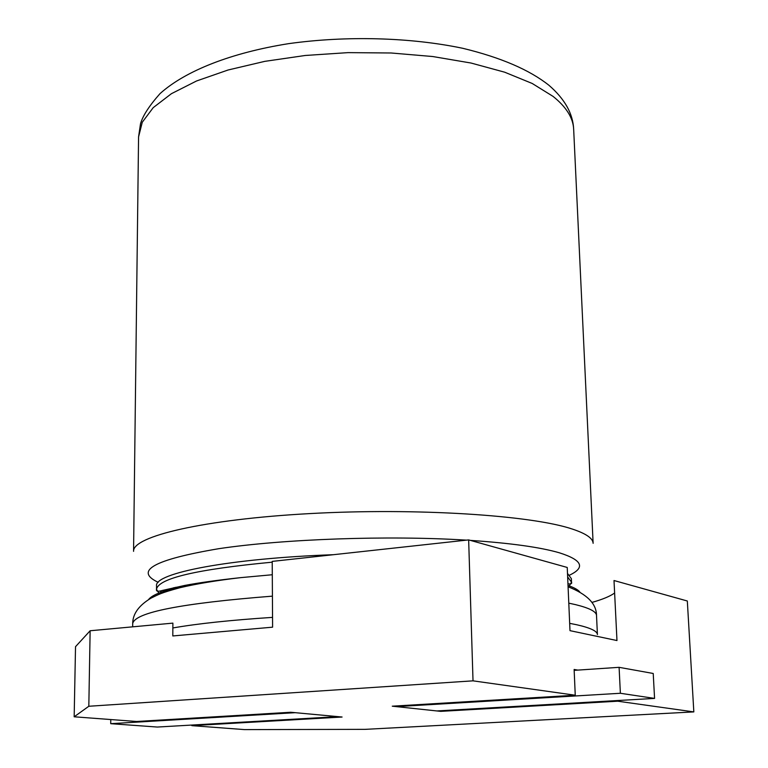 <?xml version="1.0" encoding="UTF-8"?>
<svg xmlns="http://www.w3.org/2000/svg" width="768" height="768" viewBox="0 0 768 768"><rect width="100%" height="100%" fill="white"/><g stroke="black" fill="none" stroke-linecap="round" stroke-linejoin="round"><path stroke-width="1.15" d="M468.653 539.904L272.218 561.398L272.602 627.178L172.8 635.952L172.886 623.126L90.134 630.758L75.523 646.675L74.17 716.794L88.819 706.262L473.021 680.842L468.653 539.904L567.235 567.456L569.99 630.653L616.973 640.55L614.006 580.522L687.322 600.998L693.83 711.907L365.146 729.35L244.464 729.6L191.846 725.645L191.846 725.059M591.869 602.438C602.525 599.434 610.118 596.294 614.621 593.002M473.021 680.842L575.251 695.222L574.128 669.475L577.824 670.099M617.731 700.531L617.76 701.203L693.83 711.907M191.846 725.645L342.086 717.024L290.726 712.262L136.608 721.488L74.17 716.794M575.251 695.222L392.266 706.186L440.717 711.36L617.76 701.203M88.819 706.262L90.134 630.758M440.707 710.726L440.717 711.36M436.848 710.947L396.48 706.627L620.381 693.274L654.566 698.41L436.848 710.947M620.381 693.274L619.094 667.325L574.166 670.349M396.461 705.926L396.48 706.627M619.094 667.325L653.222 673.478L654.566 698.41M110.717 723.677L295.181 712.675L337.978 716.64L157.315 727.046L110.717 723.677L110.774 719.549M470.352 540.384C510.701 543.13 540.365 547.267 559.363 552.797C582.259 560.045 585.677 567.494 569.587 575.136M572.266 529.037C585.994 533.568 592.944 538.339 593.126 543.322L573.667 129.322C573.178 117.965 566.304 106.982 553.056 96.394L532.214 83.472L504.624 72.182L471.082 63.043L432.768 56.534L391.19 52.992L348.096 52.627L305.338 55.469L264.758 61.363L228.038 70.013L196.579 80.966L171.408 93.696L153.216 107.645L142.272 122.237L138.566 136.925L133.565 551.347C132.403 536.352 203.712 519.331 310.224 513.571C416.592 507.715 531.264 515.213 572.266 529.037M229.949 578.928L229.344 578.87M333.475 554.698C229.286 558.403 153.994 573.178 156.547 585.907L156.509 589.373C158.179 578.39 196.752 569.328 272.227 562.176M159.917 591.005L162.883 592.838M177.725 588.288L174.518 587.53M158.198 582.317C133.862 570.854 154.061 559.642 218.794 548.688C283.546 538.982 388.147 535.267 466.512 540.144M272.294 574.742L240.653 577.642C185.558 583.91 154.848 591.226 148.541 599.587M159.523 594.134L156.509 589.373C156.058 591.398 157.978 591.763 162.278 590.467L184.579 585.466C198.979 582.739 217.67 580.128 240.653 577.642C216.758 580.435 196.512 583.795 179.914 587.731C160.272 593.098 158.65 594.442 150.922 598.195C138.806 605.482 132.73 613.939 132.701 623.558C134.794 612.413 181.363 603.283 272.419 596.15M568.79 603.149L575.626 604.656C589.43 608.054 596.39 611.654 596.515 615.456C596.496 603.754 587.011 594.192 568.08 586.771M569.674 623.347L576.518 624.71C590.342 627.811 597.312 631.104 597.418 634.589L596.515 615.456M172.858 627.955C197.674 623.626 230.899 620.102 272.544 617.376M567.648 576.95L571.517 582.134L571.373 578.669L567.494 573.418M567.955 583.843C570.979 584.227 572.17 583.661 571.517 582.134L568.685 586.992M579.85 592.061C578.141 589.805 574.195 587.606 568.022 585.485M138.566 136.925L140.496 123.85C142.714 115.882 149.213 105.821 160.003 93.648C185.53 70.675 231.379 52.781 288.432 43.68C346.339 35.558 410.352 37.315 462.73 48.288C500.717 57.485 529.469 69.83 548.976 85.315C564.758 98.976 572.986 113.645 573.667 129.322M173.366 587.779L176.813 588.528M132.653 626.842L132.701 623.558M178.848 588L175.843 587.232"/></g></svg>
